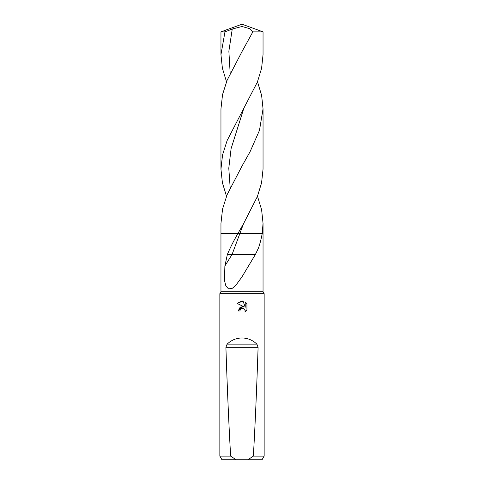 <?xml version="1.0" encoding="UTF-8"?>
<svg xmlns="http://www.w3.org/2000/svg" width="484" height="484" viewBox="0 0 484 484"><rect width="100%" height="100%" fill="white"/><g stroke="black" fill="none" stroke-linecap="round" stroke-linejoin="round"><path stroke-width="0.73" d="M257.494 196.238L261.608 209.766L263.042 223.312L262.225 233.494L237.759 233.512L262.225 233.512C261.233 238.836 260.005 243.615 258.547 247.85L255.407 254.463L227.377 254.463C230.112 247.899 233.627 240.911 237.922 233.512L220.958 233.512L220.958 291.761L219.851 293.679L264.149 293.679L264.149 456.109L253.362 456.109L247.85 459.8L262.019 459.8L264.149 456.109M220.958 291.761L263.042 291.761L264.149 293.679M242 308.362L240.203 309.766L239.925 310.97L238.176 310.97L242 306.602L244.118 306.856L237.063 303.383L242 300.951L243.071 301.066L245.225 307.267L245.225 301.956L246.937 303.686L246.937 310.238L244.952 312.138L245.231 310.952L244.456 309.076L243.597 308.502L242 308.362L243.301 308.399M247.85 459.8L236.15 459.8L230.638 456.109C228.89 426.041 227.311 389.777 225.901 347.312L227.117 344.136C231.37 340.113 236.331 338.056 242 337.977C247.669 338.056 252.63 340.113 256.883 344.136L258.099 347.312C256.689 389.777 255.11 426.041 253.362 456.109M262.231 233.463L263.042 233.512L263.042 291.761M255.407 254.463L242 276.83L236.095 284.967L232.459 288.222L228.521 288.912L225.846 285.85L224.485 280.46L224.878 265.988L227.377 254.463M239.925 310.97L240.1 309.996M245.194 310.522L244.952 312.138L246.937 310.238M244.118 306.856L240.052 307.352L238.176 310.97M240.203 309.766L241.97 308.368M246.937 303.686L245.225 301.956M243.071 301.066L237.063 303.383M219.851 293.679L219.851 456.109L230.638 456.109M219.851 456.109L221.981 459.8L236.15 459.8M226.506 81.778L222.398 68.25L220.958 54.704L224.963 31.859L232.259 29.028L242 26.505L249.72 28.665L252.854 31.859L263.042 31.859L242 24.2L220.958 31.859L224.963 31.859M237.928 233.494L243.494 223.808L257.397 196.486L261.578 182.825L263.042 169.164L263.042 108.84L259.484 130.347L250.022 151.813L242 166.072L227.129 194.671L222.561 208.985L220.958 223.312L220.958 233.512L237.94 233.476M257.494 81.778L261.614 95.33L263.042 108.84M262.225 233.512L263.042 233.512L263.042 223.312M226.506 196.238L222.392 182.704L220.958 169.164L222.561 154.856L227.123 140.548L257.391 82.044L261.578 68.377L263.042 54.704L263.042 31.859M252.854 31.859L242 51.606L227.099 80.283L222.549 94.586L220.958 108.84L220.958 169.164M224.878 265.988L232.078 254.463L243.494 223.802M227.117 344.136L256.883 344.136M225.901 347.312L258.099 347.312M230.184 73.338L228.865 51.183L232.259 29.028M230.184 187.804L228.781 168.19L231.11 148.576L243.494 109.348M220.958 54.704L220.958 31.859"/></g></svg>
